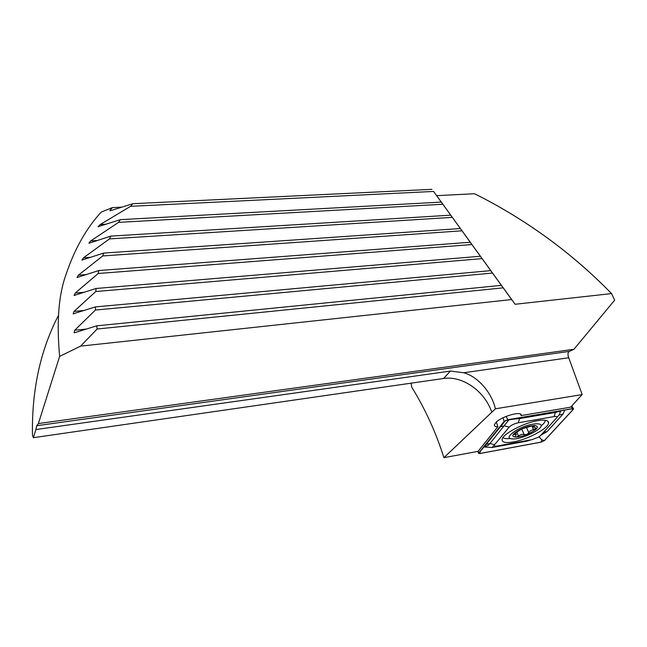<?xml version="1.0" encoding="UTF-8"?>
<svg xmlns="http://www.w3.org/2000/svg" width="647" height="647" viewBox="0 0 647 647"><rect width="100%" height="100%" fill="white"/><g stroke="black" fill="none" stroke-linecap="round" stroke-linejoin="round"><path stroke-width="0.97" d="M450.433 371.071L443.591 378.479L33.337 437.696L35.908 429.551L450.433 371.071L463.697 372.761C477.623 376.36 491.785 392.519 495.392 408.807L443.915 457.664L478.004 451.371L497.866 426.721C495.351 426.713 494.187 426.058 494.373 424.747L496.152 422.192C502.387 415.972 522.622 410.594 521.142 415.511L520.439 414.112M433.765 191.763L436.668 195.661L474.534 193.72C526.1 219.527 571.778 252.823 611.577 293.592L614.65 300.184L573.946 349.283L569.295 351.418C567.759 352.502 567.573 354.613 568.737 357.751L582.171 394.573L570.654 407.173L521.126 415.592M611.577 293.592L515.109 304.268L511.648 299.561L80.608 346.121L59.629 356.4C56.524 322.489 58.57 295.412 65.776 275.185C74.454 249.281 86.277 228.254 101.239 212.095L112.368 207.606L121.822 207.137M58.367 315.55C40.3 350.456 31.663 390.327 32.471 435.172L33.337 437.696M59.629 356.4L38.383 423.567L36.685 425.726L35.908 429.551M38.383 423.567L573.946 349.283M80.608 346.121L97.131 329.016L96.702 325.821L74.963 332.631L74.09 332.736L74.737 330.229L95.441 310.034L95.36 306.921L73.135 313.852L74.017 311.409L95.805 291.522L96.063 288.481L74.114 295.444L75.222 293.059L98.215 273.487L98.813 270.535L77.017 277.523L78.36 275.193L102.719 255.945L103.674 253.074L81.894 260.086L83.487 257.813L109.432 238.905L110.783 236.115L89.666 243.029L88.841 243.143L90.701 240.935L118.587 222.366L120.374 219.657L98.061 226.693L100.212 224.541L130.565 206.32L132.878 203.7L110.694 210.623L109.95 210.372L112.368 207.606M433.805 191.755L511.648 299.561M436.668 195.661L515.109 304.268M443.915 457.664C436.005 432.649 425.265 409.106 411.686 387.052L411.096 383.17M495.392 408.807L582.171 394.573M496.362 422.006L497.866 426.721M97.131 329.016L503.123 287.85M96.702 325.821L501.32 285.359M132.878 203.7L431.97 189.336M130.565 206.32L433.49 191.439M120.374 219.657L441.197 202.099M118.587 222.366L442.75 204.258M110.783 236.115L450.627 215.168M109.432 238.905L452.221 217.368M103.674 253.074L460.292 228.537M102.719 255.945L461.918 230.801M98.813 270.535L470.175 242.237M98.215 273.487L471.849 244.55M96.063 288.481L480.309 256.261M95.805 291.522L482.023 258.63M95.36 306.921L490.685 270.632M95.441 310.034L492.44 273.058M443.591 378.479C461.028 375.713 481.675 388.993 490.094 407.95L491.914 412.107M530.216 430.87L536.436 428.233L533.411 426.963L535.069 425.702C534.826 425.314 533.654 425.443 531.535 426.066L522.097 428.799L514.519 433.49L513.637 434.388L516.306 434.614L515.125 436.717C515.489 437.396 516.605 437.146 518.482 435.981C520.843 434.396 522.736 433.927 524.159 434.574C526.197 434.881 527.726 434.242 528.769 432.657L530.216 430.87M514.939 431.153C506.924 436.838 507.102 439.41 515.465 438.868C521.239 437.938 527.2 435.827 533.338 432.544L535.004 431.573C551.867 421.666 530.993 420.93 514.939 431.153M503.002 437.55C504.11 438.553 506.391 438.892 509.852 438.569M532.635 431.525C545.413 423.987 529.529 423.486 517.398 431.209C504.822 438.828 520.875 438.989 532.635 431.525M541.118 425.896C543.634 423.874 545.009 422.143 545.227 420.704L545.235 420.251M513.33 441.95C527.41 439.596 548.365 428.451 548.543 423.049C548.632 420.299 545.025 419.499 537.714 420.647C523.585 422.863 502.371 434.177 502.104 439.475C501.935 442.411 505.671 443.235 513.33 441.95M556.412 418.075C557.479 416.708 556.711 416.207 554.115 416.563L518.287 422.782C514.268 423.688 511.227 425.144 509.157 427.133L494.567 444.74C493.742 445.888 494.421 446.349 496.589 446.131L531.883 439.669L538.304 437.259L540.544 435.601L556.412 418.075M573.323 409.308L573.541 408.88L572.441 408.678L507.855 419.717L504.142 421.496L478.457 453.264L479.67 453.571L541.086 442.152L544.499 440.558L573.323 409.308M572.377 408.734L505.703 420.477L504.256 421.464L478.683 453.046L479.726 453.515L541.151 442.095L544.394 440.583L573.21 409.333L572.377 408.734M539.113 436.765L541.806 439.871L541.151 442.095M531.3 439.774L526.763 441.149L492.254 447.498L484.061 446.988L480.333 451.234L479.726 453.515M564.758 410.036L563.06 414.023L547.022 431.638L541.013 435.083M509.1 419.555L489.949 443.478L488.105 445.419L484.061 446.988L505.453 420.599M556.784 417.558L559.113 414.986L560.698 411.015L555.336 412.462L554.115 416.563M555.708 411.589L555.336 412.462L519.46 418.609L509.61 419.482M36.685 425.726L569.295 351.418M463.697 372.761L568.737 357.751M109.95 210.372L111.785 210.275M100.212 224.541L106.245 224.202M90.701 240.935L97.357 240.514M83.487 257.813L90.863 257.296M78.36 275.193L86.569 274.554M75.222 293.059L84.393 292.282M74.017 311.409L84.32 310.455M74.737 330.229L86.399 329.048M531.931 425.944L533.565 429.713M514.268 433.676L514.583 434.412M534.163 425.483L534.454 426.147M526.496 427.4L528.769 432.657M521.765 428.969L524.159 434.574M516.84 432.131L518.482 435.981M572.959 408.694L573.282 409.244M571.244 406.534L572.441 408.678M478.076 451.282L478.57 453.07M503.051 417.776L504.142 421.496M506.132 416.409L507.855 419.717M541.806 439.871L544.394 440.583M571.56 408.88L573.21 409.333M480.333 451.234L478.683 453.046M485.937 444.473L489.949 443.478L494.567 444.74M500.244 426.826L504.377 425.815L509.157 427.133M519.816 417.719L518.287 422.782M563.06 414.023L559.113 414.986M547.022 431.638L543.69 432.123M526.763 441.149L526.973 440.567M492.254 447.498L493.402 445.791M520.576 414.201L521.142 415.511M109.869 210.736L110.37 210.712M98.061 226.693L98.603 226.66M88.841 243.143L89.423 243.102M81.894 260.086L82.517 260.037M77.017 277.523L77.689 277.466M74.114 295.444L74.834 295.388M73.135 313.852L73.904 313.779M74.09 332.728L74.915 332.647M515.546 432.827L516.136 434.226M532.861 425.702L533.411 426.963M547.686 421.1L548.543 423.049M571.746 405.976L573.444 408.726M477.955 451.38L478.457 453.264"/></g></svg>
